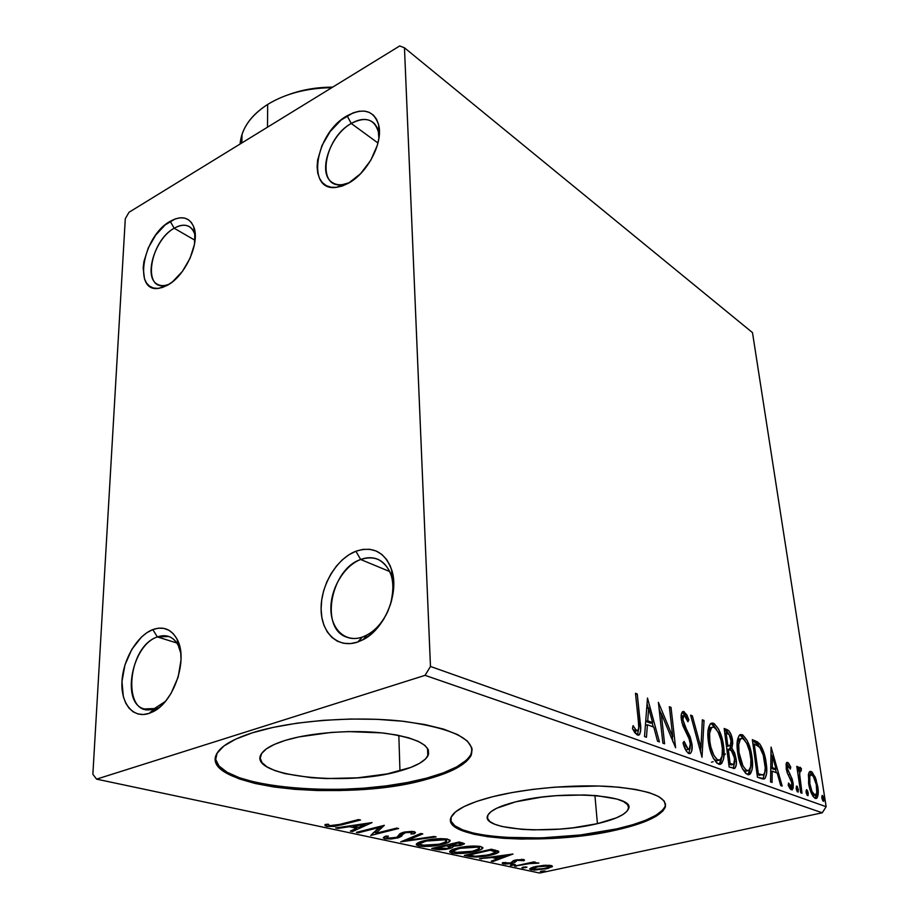 <?xml version="1.0" encoding="UTF-8"?>
<svg xmlns="http://www.w3.org/2000/svg" width="919" height="919" viewBox="0 0 919 919"><rect width="100%" height="100%" fill="white"/><g stroke="black" fill="none" stroke-linecap="round" stroke-linejoin="round"><path stroke-width="1.38" d="M378.881 138.505L378.364 131.831C374.378 118.999 365.348 116.208 351.253 123.468L347.118 115.805C363.545 107.236 374.102 110.441 378.789 125.409C383.131 143.1 367.347 173.197 348.473 183.203L342.327 185.994L336.434 187.35L331.012 187.212L326.291 185.627L322.408 182.651L319.536 178.412L317.744 173.094L317.101 166.902L317.618 160.055L322.006 145.466L330.243 131.44L341.144 119.998L353.149 112.842L359.019 111.256L364.498 111.107L369.369 112.417L373.447 115.151L376.56 119.229L378.571 124.49L379.398 130.751L378.996 137.747L377.364 145.213L370.725 160.354L360.547 173.725L348.473 183.203L336.653 187.315C305.717 192.381 314.999 133.232 347.118 115.805L351.253 123.468C359.915 118.562 367.118 118.137 372.85 122.216C377.031 125.616 379.042 131.038 378.881 138.505M377.962 142.996L351.253 123.468L377.962 142.996M195.242 236.424L194.368 233.116C190.601 224.65 183.869 223.018 174.173 228.234L170.187 221.33C181.48 215.195 189.337 217.056 193.76 226.913C200.376 242.559 185.351 275.964 167.465 285.235L162.376 287.498L157.563 288.405L153.22 287.946L149.51 286.142L146.558 283.075L144.478 278.894L143.169 267.831L143.961 261.375L148.315 247.831L155.736 235.057L165.144 224.925L175.196 218.929L179.998 217.814L184.397 218.033L188.234 219.607L191.347 222.467L193.61 226.533L194.92 231.645L194.495 244.213L190.095 258.216L182.387 271.415L172.634 281.708L167.465 285.235L159.527 288.187C132.589 294.023 142.33 236.309 170.187 221.33L174.173 228.234C180.17 224.787 185.282 224.293 189.521 226.752C192.485 228.636 194.391 231.864 195.242 236.424M195.046 240.318L174.173 228.234L195.046 240.318M154.438 708.538L165.317 701.473L154.438 708.538L144.249 708.951C120.653 703.38 131.75 644.954 157.379 636.936L152.795 629.595C163.295 625.931 171.393 629.136 177.068 639.222C188.544 659.095 173.955 702.621 152.416 712.018L149.223 713.351L154.438 708.538L149.223 713.351L143.456 714.511L138.011 713.983L133.117 711.8L128.947 708.078L125.65 702.955L123.341 696.648L121.974 681.53L124.95 664.965L131.808 649.365L141.549 636.97L147.086 632.559L152.795 629.595L158.47 628.171L163.904 628.389L168.878 630.227L173.209 633.65L176.712 638.544L179.251 644.736L180.71 651.985L181.02 660.014L178.137 677.154L171.037 693.397L166.236 700.347L160.848 706.137L155.104 710.525L149.223 713.351C133.198 718.934 120.688 703.644 121.974 681.53C123.02 659.486 137.218 635.5 152.795 629.595L157.379 636.936L168.855 636.488C174.978 638.831 178.975 644.426 180.836 653.271L178.183 645.276C173.323 636.637 166.396 633.857 157.379 636.936L176.85 643.001L157.379 636.936C125.765 647.068 121.848 720.864 154.438 708.538M155.656 708.859L157.046 709.227L155.656 708.859M362.339 637.085L366.899 635.098C375.687 630.239 382.66 622.335 387.795 611.399C381.534 624.483 373.045 633.042 362.339 637.085C356.618 639.004 351.299 638.992 346.383 637.062C319.582 628.079 330.943 569.033 360.673 559.499L355.883 551.239C373.114 545.748 385.095 552.101 391.827 570.297C399.397 593.283 384.601 629.113 363.039 639.716L357.709 642.036L362.339 637.085L357.709 642.036L350.53 643.587L343.649 643.289L337.33 641.175L331.816 637.349L327.302 631.973L323.947 625.276L321.857 617.511L321.099 608.998L321.696 600.038L323.603 590.951L326.762 582.083L331.035 573.755L336.297 566.242L342.327 559.832L348.933 554.777L355.883 551.239L362.902 549.39L369.748 549.309L376.147 551.009L381.867 554.456L386.658 559.545L390.334 566.093L392.723 573.858L393.723 582.543L393.286 591.802L391.414 601.267L388.174 610.549L383.694 619.257L378.168 627.057L371.816 633.605L364.9 638.671L357.709 642.036C337.951 648.894 321.122 632.95 321.099 608.998C320.788 585.139 336.779 558.511 355.883 551.239L360.673 559.499C367.083 557.098 373.057 557.144 378.571 559.614C392.241 567.896 396.089 583.209 390.093 605.541C393.527 594.869 393.964 585.001 391.425 575.926C385.693 560.349 375.446 554.869 360.673 559.499L389.817 571.595L360.673 559.499C344.269 565.644 330.541 588.482 330.874 608.929C330.955 629.446 345.464 642.978 362.339 637.085M364.567 637.878L365.59 638.245L364.567 637.878M399.96 770.938C346.302 787.135 244.626 775.797 261.789 753.304C265.177 748.525 273.046 744.206 285.407 740.346L298.905 736.912L331.162 732.432L348.531 731.593L381.902 732.902L396.468 734.97L408.783 737.854L418.398 741.403L424.992 745.47L428.369 749.881L428.518 754.442L425.497 758.991L419.535 763.344L410.908 767.376L387.129 773.913L357.629 777.807L326.325 778.565L311.3 777.715L285.028 773.649L274.758 770.547L266.969 766.837L262.03 762.655L260.215 758.152L261.674 753.477L266.453 748.813L274.459 744.379L285.407 740.346C310.921 732.489 352.965 729.456 384.544 733.19C417.513 737.934 431.941 745.539 427.829 756.015C424.291 761.771 415.009 766.745 399.96 770.938L398.835 735.418L399.96 770.938M597.419 823.654C551.71 834.843 479.236 829.972 487.851 815.233C490.436 810.374 499.718 805.906 515.685 801.827L541.624 797.141L555.949 795.705L584.254 794.958L596.994 795.67L617.051 799.082L623.587 801.621L627.482 804.562L628.63 807.79L627.068 811.167L622.921 814.556L616.396 817.841L597.419 823.654L573.031 827.812L559.855 829.099L533.767 829.88L521.739 829.34L501.82 826.468L494.675 824.217L489.838 821.517L487.529 818.438L487.909 815.107L491.033 811.638L496.846 808.18L515.685 801.827C562.026 789.582 637.154 795.061 628.343 809.088C625.655 814.59 615.339 819.438 597.419 823.654L594.926 795.498L597.419 823.654M450.574 819.656L450.563 819.656C451.849 839.679 552.744 844.101 616.879 828.846L616.971 829.857C547.816 846.456 438.352 839.38 451.413 816.635C455.33 809.513 469.023 802.884 492.515 796.75L476.467 801.471L463.969 806.618L455.456 811.936L451.137 817.221L451.034 822.264L454.974 826.859L462.682 830.879L473.756 834.188L487.69 836.692L503.957 838.335L521.981 839.093L560.843 837.887L580.463 835.991L616.971 829.857L632.651 825.802L645.839 821.253L656.017 816.325L662.714 811.213L665.54 806.078L664.265 801.127L658.751 796.566L649.078 792.603L635.523 789.421L618.567 787.181L598.889 786.021L554.904 787.146L532.618 789.398L511.504 792.66L492.515 796.75C525.794 788.318 574.651 784.125 611.365 786.607C649.446 789.938 667.412 796.83 665.23 807.296C661.06 815.923 644.977 823.435 616.971 829.857L616.879 828.846C644.874 822.413 660.956 814.877 665.115 806.239L665.505 803.907L665.23 807.296M215.437 758.152L215.437 758.164C215.54 788.984 353.149 799.45 426.795 778.094L426.841 779.266C345.923 803.16 191.864 786.687 218.09 751.685C223.179 744.804 234.586 738.52 252.288 732.834L235.666 739.152L223.811 746.067L217.068 753.247L215.494 760.392L218.952 767.204L227.05 773.453L239.331 778.933L255.16 783.482L273.896 786.974L294.838 789.341L317.262 790.524L340.455 790.524L363.706 789.352L386.313 787.032L407.577 783.643L426.841 779.266L443.44 774.028L456.766 768.066L466.243 761.564L471.401 754.729L471.838 747.79L467.334 741.013L457.834 734.695L443.532 729.1L424.831 724.528L402.442 721.208L377.295 719.336L350.507 719.026L323.339 720.324L297.113 723.161L273.069 727.411L252.288 732.834C290.714 720.599 355.814 715.706 404.394 721.426C454.756 728.698 476.915 740.174 470.873 755.855C465.428 765.01 450.747 772.81 426.841 779.266L426.795 778.094C450.689 771.627 465.37 763.804 470.804 754.637L472.182 749.467M125.294 218.711L92.865 774.269L96.587 779.14L425.06 675.339L822.252 812.798L539.671 873.05L96.587 779.14L425.06 675.339L430.471 666.47L404.463 47.788L752.489 332.621L826.135 806.698L430.471 666.47L404.463 47.788L399.708 45.95L129.016 212.278L125.294 218.711L92.865 774.269L96.587 779.14L539.671 873.05L822.252 812.798L826.135 806.698L752.489 332.621L404.463 47.788L399.708 45.95L129.016 212.278L125.294 218.711M808.41 774.464L809.007 785.596L813.051 796.451L815.268 798.427L817.094 797.91L818.232 791.167L816.038 779.346L812.201 772.155L810.19 771.374L808.8 772.982L808.582 783.241C809.685 790.673 811.914 795.728 815.268 798.427L816.463 798.439C818.301 796.474 818.737 792.546 817.795 786.675L815.164 777.026L811.155 771.478L809.938 771.466L808.41 774.464M800.713 792.752L802.011 793.223L799.496 772.822L800.185 770.398L801.173 771.075L801.368 768.525L799.553 767.376L798.657 770.708L798.083 766.848L796.796 766.343L800.713 792.752L802.011 793.223L799.541 775.337L800.208 770.386L801.173 771.075L801.368 768.525L799.737 767.262L798.657 770.708L798.083 766.848L796.796 766.343L800.713 792.752M787.675 762.379L786.664 762.575L786.101 763.953L786.354 769.433L787.663 773.809L791.133 780.151L791.948 784.275L790.834 786.526L788.605 783.034L788.203 785.251L790.156 788.835L792.075 789.926L793.189 788.031L793.212 783.827L791.845 778.255L787.594 769.387L787.962 765.63L790.329 769.1L790.765 767.124L788.513 763.046L786.618 762.632L787.675 762.379L786.94 762.368L786.17 768.376L787.192 772.638L791.822 782.804L791.259 786.526L788.605 783.034L788.203 785.251L792.224 789.88L793.12 783.149L792.086 778.875L787.48 768.744L787.905 765.653L790.329 769.1L790.765 767.124L787.675 762.379M761.736 778.726L765.022 778.439L766.584 773.752L766.377 764.654L764.769 755.728L759.944 744.206L757.348 741.851L752.328 739.646L757.451 777.187L764.424 778.852C766.848 775.969 767.434 770.696 766.159 763.023C765.309 755.51 763.126 749.1 759.622 743.793L752.328 739.646L757.451 777.187L761.736 778.726M729.135 766.997L734.867 768.238L736.303 764.665L736.165 759.105L734.66 752.937L731.846 748.158L732.788 742.977L731.306 735.166L728.824 730.766L724.172 728.468L729.135 766.997L734.591 768.41C736.303 766.883 736.82 763.781 736.165 759.105L731.846 748.158L732.592 740.725C731.788 734.74 729.893 731.019 726.918 729.56L724.172 728.468L729.135 766.997M702.013 757.245L704.046 720.485L702.334 719.807L700.979 747.675L692.34 715.844L690.606 715.154L702.013 757.245L704.046 720.485L702.334 719.807L700.979 747.675L692.34 715.844L690.606 715.154L702.013 757.245M664.586 743.781L661.232 713.385L675.603 747.733L671.019 707.377L669.354 706.722L672.754 736.762L658.395 702.369L662.875 743.161L664.586 743.781L661.232 713.385L675.603 747.733L671.019 707.377L669.354 706.722L672.754 736.762L658.395 702.369L662.875 743.161L664.586 743.781M638.326 720.818L638.762 728.043L637.775 730.628L636.005 730.019L633.065 725.654L632.467 728.56L634.742 732.604L637.407 735.039L639.658 734.384L640.658 730.996L637.258 693.983L635.477 693.282L638.326 720.818C639.142 725.148 638.946 728.434 637.717 730.662L635.695 729.675L633.065 725.654L632.467 728.56L637.407 735.039L639.015 734.993C640.865 732.179 641.244 727.814 640.152 721.897L637.258 693.983L635.477 693.282L638.326 720.818M647.493 698.049L644.529 736.556L646.459 737.256L647.413 724.769L653.8 727.136L657.544 741.242L659.428 741.92L647.493 698.049L644.529 736.556L646.459 737.256L647.413 724.769L653.8 727.136L657.544 741.242L659.428 741.92L647.493 698.049M688.836 753.488L690.629 753.155L691.731 751.007L692.007 744.229L690.135 736.751L684.517 725.309L682.932 719.795L683.058 716.613L684.012 715.522L685.999 717.245L687.894 721.783L688.871 719.853L686.792 714.787L683.541 711.455L681.507 713.523L681.887 722.541L689.02 738.474L690.491 744.953L689.836 748.629L688.228 749.307L685.827 746.09L684.104 741.369L683.012 742.92L686.183 750.857L688.388 753.281L690.226 753.442C691.961 751.834 692.558 748.767 692.007 744.229L682.932 719.795L683.702 715.614L684.471 715.614L687.894 721.783L688.871 719.853L684.023 711.582L682.737 711.616C681.301 712.926 680.83 715.499 681.312 719.324L682.863 725.711L689.388 739.45L690.387 743.586L689.193 749.272L688.228 749.307L684.104 741.369L683.012 742.92C684.299 748.123 686.24 751.639 688.836 753.488M708.285 740.84L710.582 751.535L713.282 758.175L716.763 763.046L720.324 764.309L721.748 763.367L723.517 759.128L723.965 749.904L722.323 739.381L718.658 729.272L714.27 723.712L712.478 723.023L710.238 723.988L708.158 729.675L708.285 740.84C709.617 752.006 713.052 759.783 718.612 764.171L720.806 764.114C723.896 760.966 724.827 755.085 723.621 746.469C722.3 735.43 718.876 727.687 713.351 723.242L711.099 723.299C708.055 726.355 707.125 732.202 708.285 740.84M737.566 751.926L739.864 762.322L742.472 768.766L745.803 773.476L749.157 774.66L750.478 773.729L752.087 769.582L752.397 760.576L750.72 750.318L747.158 740.496L742.966 735.12L740.507 734.534L739.186 735.441L737.302 741.024L737.566 751.926C738.945 762.793 742.276 770.34 747.538 774.556L749.513 774.533C752.454 771.5 753.293 765.734 752.029 757.222C750.651 746.458 747.342 738.945 742.104 734.672L740.071 734.706C737.187 737.647 736.349 743.391 737.566 751.926M771.064 747.078L770.559 781.908L772.063 782.448L772.213 771.167L777.198 773.028L780.713 785.561L782.184 786.09L771.064 747.078L770.559 781.908L772.063 782.448L772.213 771.167L777.198 773.028L780.713 785.561L782.184 786.09L771.064 747.078M796.21 788.697L797.232 791.673L798.324 791.753L797.359 786.503L796.417 786.17L796.21 788.697L798.025 792.132L798.381 789.478L796.853 786.055L796.21 788.697M806.135 792.293L807.158 795.245L808.077 795.567L807.709 790.983L806.526 789.662L806.043 791.27L807.927 795.693L808.272 793.063L806.756 789.674L806.135 792.293M821.873 798.002L822.873 800.897L823.769 801.219L823.378 796.693L822.229 795.394L821.77 796.991L823.608 801.334L823.929 798.749L822.448 795.406L821.873 798.002M543.876 865.33L533.204 867.088L529.666 869.087L534.41 870.109L548.069 868.432L552.422 866.192L545.92 865.216L535.593 866.502L529.677 868.834L531.136 869.799L546.346 868.834L552.399 866.468L551.044 865.503L543.876 865.33M514.548 866.112L530.964 863.389L538.821 862.998L532.538 862.838L535.409 862.206L533.905 861.884L514.548 866.112L529.401 863.63L538.821 863.102L532.538 862.838L535.409 862.206L533.905 861.884L514.548 866.112M523.738 859.495L514.939 860.161L509.953 863.148L505.772 863.355L504.968 862.895L505.461 862.413L502.256 863.309L505.266 864.055L511.148 863.538L514.663 862.562L517.317 860.299L523.899 860.747L524.508 860.069L523.738 859.495L515.685 859.977L513.17 860.758L512.021 862.539L510.527 863.033L502.785 862.608L502.268 863.079L503.348 863.871L512.17 863.332L514.663 862.562L517.317 860.299L523.899 860.747L524.473 860.161L523.738 859.495M469.276 856.462L476.593 857.071L485.301 856.209L495.146 853.946L498.833 851.764L491.412 849.213L464.336 855.405L469.276 856.462L469.218 855.233L469.276 856.462C475.87 857.438 482.9 857.025 490.401 855.233C494.881 854.279 497.673 853.2 498.776 851.982L498.603 851.258L491.412 849.213L464.336 855.405L469.276 856.462M431.735 848.444L439.041 849.742L446.071 849.317L451.964 847.846L453.021 846.939L452.607 846.353L460.511 845.446L464.394 843.608L459.109 842.011L431.735 848.444L436.215 849.409L449.138 848.731L452.975 847.1L452.607 846.353L460.511 845.446L464.371 843.86L459.109 842.011L431.735 848.444M400.73 841.838L436.123 836.887L434.193 836.451L407.496 840.276L422.809 833.912L420.833 833.476L400.73 841.838L436.123 836.887L434.193 836.451L407.496 840.276L422.809 833.912L420.833 833.476L400.73 841.838M358.284 832.786L379.03 827.571L370.736 835.44L398.616 828.513L396.732 828.099L375.86 833.28L384.337 825.331L356.342 832.373L358.284 832.786L358.261 831.89L358.284 832.786L379.03 827.571L370.736 835.44L398.616 828.513L396.732 828.099L375.86 833.28L384.337 825.331L356.342 832.373L358.284 832.786M339.685 824.412L331.529 825.825L329.094 825.492L328.255 824.182L325.073 824.515L325.027 825.549L326.842 826.411L334.688 826.399L360.512 820.012L358.513 819.576L339.685 824.412L329.68 825.676L328.255 824.182L325.073 824.515L326.842 826.411L341.408 824.917L360.512 820.012L358.513 819.576L339.685 824.412M372.046 822.585L335.676 827.962L337.847 828.421L349.438 826.709L356.629 828.272L350.334 831.086L352.459 831.534L372.046 822.585L335.676 827.962L337.847 828.421L349.438 826.709L356.629 828.272L350.334 831.086L352.459 831.534L372.046 822.585M384.9 838.783L391.195 838.978L398.605 837.726L401.603 836.198L403.2 833.522L406.003 832.545L411.574 832.43L412.011 833.108L410.919 833.947L414.067 833.843L415.468 832.683L414.584 831.752L411.735 831.396L404.567 832.04L400.064 833.567L396.847 837.266L388.404 838.197L386.715 837.646L388.381 836.118L385.463 836.141L383.303 837.898L384.9 838.783L384.544 836.635L384.9 838.783L397.399 838.048L405.336 832.694L411.31 832.361L412.08 833.005L410.919 833.947L414.067 833.843L415.457 832.694L414.216 831.661L403.372 832.315L400.064 833.567L397.709 836.853L395.595 837.646L387.577 838.059L386.738 837.289L388.381 836.118L385.463 836.141L383.372 837.588L384.9 838.783M424.21 840.701L418.168 842.677L416.307 844.86L418.846 846.008L424.118 846.514L441.89 844.492L448.07 842.516L450.115 840.311L447.071 839.001L440.431 838.622L424.21 840.701C419.845 841.712 417.215 842.861 416.33 844.124L418.846 846.008C426.542 846.859 434.216 846.353 441.89 844.492C446.416 843.47 449.15 842.298 450.092 840.977L447.599 839.116C439.776 838.254 431.976 838.783 424.21 840.701M457.719 848.007L451.7 849.903L449.701 851.982L452.056 853.085L457.134 853.556L474.514 851.614L480.671 849.719L482.843 847.605L480.005 846.365L473.607 845.997L457.719 848.007C453.274 849.018 450.62 850.144 449.736 851.385L452.056 853.085C459.443 853.889 466.921 853.395 474.514 851.614C479.109 850.592 481.878 849.443 482.82 848.145L480.511 846.468C473.009 845.652 465.416 846.169 457.719 848.007M512.997 854.027L479.488 858.633L491.906 857.542L497.684 858.794L491.263 861.149L492.975 861.505L512.997 854.027L479.488 858.633L491.906 857.542L497.684 858.794L491.263 861.149L492.975 861.505L512.997 854.027M511.596 864.676L510.332 865.273L511.423 865.503L515.398 864.63L511.998 864.595L510.665 865.434L515.398 864.699L511.596 864.676M523.175 867.157L521.912 867.743L522.98 867.961L526.943 867.111L523.577 867.076L522.233 867.892L526.932 867.18L523.175 867.157M541.59 871.097L540.315 871.66L541.36 871.89L545.289 871.051L540.625 871.821L545.277 871.109L541.59 871.097M729.066 749.479L730.548 747.113M725.413 753.982L724.023 755.338M713.133 761.725L711.49 762.184M317.25 789.364L340.432 789.364L363.683 788.192L386.279 785.871L407.542 782.483L426.795 778.094L443.395 772.845L456.709 766.871L466.186 760.358M470.873 755.855L471.332 753.5M215.528 759.128L218.975 765.964L227.073 772.236L239.342 777.727L255.172 782.287L273.908 785.791L294.838 788.169M450.976 821.195L454.928 825.813L462.636 829.834L473.699 833.154L487.633 835.67L503.899 837.324L541.073 837.933L580.383 834.98L616.879 828.846L632.548 824.78L645.735 820.219L655.902 815.291L662.599 810.156M341.397 823.975L341.408 824.917L341.397 823.975M328.301 824.481L327.084 824.309L328.301 824.481M326.819 824.332L326.842 826.411L326.819 824.332M357.548 827.123L356.606 827.537L357.548 827.123M352.436 830.144L352.459 831.534L352.436 830.144M356.595 826.916L356.629 828.272L356.595 826.916M353.137 825.377L353.149 826.17L353.137 825.377M349.427 825.928L349.438 826.709L349.427 825.928M337.847 827.64L337.847 828.421L337.847 827.64M365.36 824.366L358.651 827.364L353.149 826.17L365.36 824.366L365.337 823.585L365.36 824.366L358.651 827.364L353.149 826.17L365.36 824.366M381.615 826.02L375.802 831.178L375.86 833.28L375.802 831.178L381.615 826.02M375.825 832.063L373.275 832.694L375.825 832.063M379.007 826.675L379.03 827.571L379.007 826.675M414.17 831.649L414.067 833.843L413.998 831.752L412.034 831.821L414.17 831.649M411.275 831.385L411.31 832.361L411.275 831.385M405.313 831.902L405.336 832.694L405.313 831.902M402.798 832.465L402.844 833.82L402.798 832.465M402.108 833.326L402.35 835.003L402.292 832.913L399.57 835.279M397.376 837.037L397.399 838.048L397.376 837.037M386.727 836.956L384.843 836.704L386.727 836.956M400.397 834.911L401.879 833.717M407.45 839.036L407.496 840.276L407.45 839.036M441.855 843.676L441.89 844.492L441.855 843.676M419.535 844.124L418.765 843.987L418.846 846.008L418.765 843.987L416.973 843.424L419.535 844.124M446.645 840.667L446.634 839.208M444.819 839.805L446.668 841.356L440.167 844.113L421.568 845.342L419.615 843.837L425.991 841.08L425.968 840.299L425.991 841.08L444.819 839.805L444.773 838.725L444.819 839.805L446.703 840.782L446.106 841.953L438.087 844.561L426.91 845.744L419.592 844.4L421.132 842.666L428.082 840.621L437.398 839.472L444.819 839.805M462.613 842.792L461.005 843.286L462.613 842.792M460.476 844.561L460.511 845.446L460.476 844.561M452.585 845.698L452.607 846.353L452.585 845.698M452.217 845.664L449.977 846.502L452.217 845.664M449.104 847.869L449.138 848.731L449.104 847.869M436.134 847.41L436.215 849.409L436.134 847.41M450 846.939L449.667 845.514M457.984 843.056L459.753 843.447L459.695 842.137L459.753 843.447L461.051 844.159L458.765 845.078L449.161 845.135L449.127 844.354L449.161 845.135L457.984 843.056L457.949 842.286L457.984 843.056L461.039 843.987L458.765 845.078L452.895 845.71L449.161 845.135L457.984 843.056M446.358 845.79L447.22 845.974L447.174 844.814L447.22 845.974L449.621 846.652L449.563 845.216L450.011 847.249L447.438 848.363L436.238 848.168L436.203 847.398L436.238 848.168L446.358 845.79L446.324 845.02L446.358 845.79L450.046 847.065L447.438 848.363L441.212 848.995L436.238 848.168L446.358 845.79M474.48 850.856L474.514 851.614L474.48 850.856M452.895 851.281L451.964 851.109L452.056 853.085L451.964 851.109L450.436 850.649L452.895 851.281M477.765 847.134L479.465 848.513L472.871 851.247L454.756 852.441L452.964 851.097L459.42 848.375L459.385 847.64L459.42 848.375L477.765 847.134L477.708 846.089L477.765 847.134L479.5 848.053L478.822 849.179L470.827 851.683L458.857 852.821L452.929 851.557L454.583 849.891L461.487 847.927L470.608 846.824L477.765 847.134M497.788 850.81L495.387 851.867L497.788 850.81M490.355 854.498L490.401 855.233L490.355 854.498M468.713 855.129L490.229 850.213L490.183 849.489L491.297 850.454L491.228 849.259L491.297 850.454L495.18 851.66L495.088 850.041L495.421 852.315L488.793 854.877L475.514 856.278L468.713 855.129L468.679 854.406L468.713 855.129L490.229 850.213L495.456 852.062L491.654 854.153L481.499 856.083L475.123 856.255L468.713 855.129M495.398 851.879L495.341 850.098M492.917 860.54L492.975 861.505L492.917 860.54M497.616 857.565L497.684 858.794L497.616 857.565M491.872 856.933L491.906 857.542L491.872 856.933M481.2 858.403L481.223 859.001L481.2 858.403M506.587 855.52L499.752 858.024L495.341 857.071L495.307 856.462L495.341 857.071L506.587 855.52L506.541 854.911L499.752 858.024L495.341 857.071L506.587 855.52M523.819 859.506L523.899 860.747L523.819 859.506M521.383 859.311L521.429 860.046L521.383 859.311M517.282 859.679L517.317 860.299L517.282 859.679M515.869 859.943L515.915 860.77L515.869 859.943M515.352 860.058L515.444 861.551L515.352 860.058M515.214 860.092L514.663 862.562L514.537 860.655L512.48 861.333L515.214 860.092M512.113 862.481L512.17 863.332L512.113 862.481M503.267 862.573L503.348 863.871L503.267 862.573M514.077 864.4L514.135 865.216L514.077 864.4M532.492 862.194L532.538 862.838L532.492 862.194M535.984 862.585L536.041 863.4L535.984 862.585M535.674 862.596L535.708 863.182L535.674 862.596M529.355 862.872L529.401 863.63L529.355 862.872M522.486 864.377L522.532 865.02L522.486 864.377M516.018 865.79L516.064 866.433L516.018 865.79M525.611 866.881L525.668 867.685L525.611 866.881M551.676 865.675L551.768 867.054L551.676 865.675M551.044 865.503L549.528 866.1L551.044 865.503M546.3 868.179L546.346 868.834L546.3 868.179M532.457 868.145L531.01 867.927L531.136 869.799L530.929 867.915L532.457 868.145M548.654 866.02L549.573 866.674L544.875 868.524L533.479 869.294L532.492 868.581L537.006 866.215L537.052 866.824L548.654 866.02L548.597 865.216L549.596 866.571L548.896 867.26L542.118 869.018L535.972 869.5L532.469 868.754L538.396 866.56L548.654 866.02M543.945 870.821L544.002 871.614L543.945 870.821M635.592 694.442L637.258 693.983L635.592 694.442M638.475 722.345L640.152 721.897L638.475 722.345M638.59 729.158L637.476 735.051L638.59 729.158M632.927 729.318L633.605 730.226L635.695 729.675L633.605 730.226L634.857 731.26L637.304 730.777M634.535 731.11L633.605 730.226M647.056 703.713L648.217 708.067L647.056 703.713M652.122 722.759L653.237 726.929L652.122 722.759M645.402 725.298L647.413 724.769L645.402 725.298M645.701 721.381L650.537 723.184L652.593 722.644L650.537 723.184L645.701 721.381L647.711 720.806L645.701 721.346M648.688 707.94L652.593 722.644L647.711 720.806L648.688 707.94L646.689 708.48L648.688 707.94L652.593 722.644L647.711 720.806L648.688 707.94M659.118 708.951L660.956 713.454L659.118 708.951M670.985 737.222L672.754 736.762L670.985 737.222M669.48 707.802L671.019 707.377L669.48 707.802M672.26 736.889L672.811 741.69L672.26 736.889M659.647 713.81L661.232 713.385L659.647 713.81M685.873 749.651L685.252 749.1L686.194 749.824L688.687 749.399M682.22 712.064L684.023 711.582L682.22 712.064M684.115 714.166L682.128 712.168L684.77 715.315M687.32 720.255L688.871 719.853L687.32 720.255M682.047 716.062L681.151 716.843L682.047 716.062M681.438 720.186L682.932 719.795L681.438 720.186M682.874 725.746L684.517 725.309L682.874 725.746M685.126 730.525L686.987 730.042L685.126 730.525M690.479 744.62L692.007 744.229L690.479 744.62M690.169 747.917L688.779 753.465L690.169 747.917M690.893 716.223L692.34 715.844L690.893 716.223M699.52 748.043L700.979 747.675L699.52 748.043M702.288 720.944L704.046 720.485L702.288 720.944M700.749 747.733L700.542 751.834L700.749 747.733M710.697 723.552L713.351 723.242L711.375 723.758L716.579 729.594L713.213 724.93L710.697 723.552M722.208 746.814L723.621 746.469L722.208 746.814M722.001 756.337L719.232 764.344L720.795 762.023L722.001 756.337M718.038 760.438L717.429 760.714M716.05 760.61L718.049 760.128C713.626 756.544 710.881 750.306 709.836 741.415C708.882 734.407 709.652 729.697 712.145 727.262L713.914 727.216C718.325 730.881 721.059 737.107 722.104 745.883C723.104 752.868 722.345 757.601 719.841 760.059L716.05 760.61L713.397 758.382L716.05 760.61L718.899 760.289M711.042 727.549L707.94 731.777L709.031 728.916L710.571 727.618M709.836 741.415L708.411 741.782L709.836 741.415L709.606 733.419L711.421 727.859L713.213 727.044L714.649 727.607L718.141 732.156L721.059 740.22L722.38 748.663L722.047 756.13L720.036 759.944L717.325 759.772L713.81 755.269L710.869 747.113L709.836 741.415M725.436 730.272L724.344 729.824L726.918 729.56L724.965 730.065L728.801 734.258M731.214 741.07L732.592 740.725L731.214 741.07M730.823 745.079L729.881 748.64L731.846 748.158L729.881 748.64L731.49 750.846L729.881 748.64L730.823 745.091M734.786 759.439L736.165 759.105L734.786 759.439M734.442 763.379L733.178 768.445L734.442 763.379M728.664 733.936L727.285 731.696M726.872 731.26L725.907 730.536M730.95 764.918L731.616 764.861M729.847 764.654L728.778 764.263L731.834 764.183L729.847 764.654M727.894 746.285L727.239 746.228M726.561 746.021L729.801 745.803M726.171 732.971L727.722 733.58C729.514 734.442 730.651 736.659 731.122 740.22L730.295 745.677L726.55 746.021L728.526 745.527L726.378 745.585L727.756 745.24L726.171 732.971L724.792 733.316L726.171 732.971L729.192 734.66L731.26 741.748L730.456 745.573L727.756 745.24L726.171 732.971M728.262 749.18L731.455 750.812L734.683 758.554L733.695 764.344L728.733 763.884L730.123 763.551L728.262 749.18L726.883 749.525L728.262 749.18L731.145 750.547L733.936 755.188L734.786 761.702L733.603 764.378L730.123 763.551L728.262 749.18M740.163 735.166L742.104 734.672L740.163 735.166L744.964 740.496L741.897 736.28L739.634 735.005M750.708 757.543L752.029 757.222L750.708 757.543M750.49 767.503L748.02 774.694L749.479 772.397L750.49 767.503M746.871 770.88L746.297 771.156M744.999 771.075L746.963 770.616C742.77 767.17 740.128 761.127 739.025 752.466C738.037 745.539 738.727 740.921 741.093 738.577L742.678 738.543C746.86 742.07 749.502 748.112 750.593 756.67C751.639 763.574 750.961 768.215 748.56 770.581L744.999 771.075L742.736 769.26L744.999 771.075L747.756 770.765M739.921 738.876L737.176 742.403L739.45 738.945M739.025 752.466L737.693 752.787L739.025 752.466L738.715 744.666L740.346 739.209L742.012 738.394L743.368 738.922L746.71 743.31L749.548 751.156L750.892 759.381L750.674 766.676L748.836 770.421L746.274 770.271L742.931 765.918L739.025 752.466M752.512 740.955L755.108 740.748L753.178 741.219L757.704 744.264L759.622 743.793L757.704 744.264L759.714 747.423L756.555 743.138L752.512 740.955M764.884 763.333L766.159 763.023L764.884 763.333M764.757 772.753L762.919 779.025L764.757 772.753M759.806 775.36L758.876 775.142M757.922 774.832L759.864 774.372L757.038 774.12L758.347 773.821L754.258 744.011L759.37 746.998C762.276 751.156 764.08 756.326 764.769 762.494C765.757 768.376 765.332 772.477 763.505 774.786L757.095 774.533L762.781 774.993M754.258 744.011L752.971 744.333L756.222 744.815L759.898 747.641L763.275 755.223L765.24 767.836L764.688 772.971L763.103 774.947L758.347 773.821L754.258 744.011M770.972 753.316L771.753 756.107L770.972 753.316M775.406 769.18L776.394 772.718L775.406 769.18M770.708 771.523L772.213 771.167L770.708 771.523M770.754 768.192L774.166 769.467L776.084 769.019L774.166 769.467L770.754 768.192M772.419 755.946L776.084 769.019L772.27 767.583L770.754 767.939L772.27 767.583L772.419 755.946L770.926 756.303L772.419 755.946L776.084 769.019L772.27 767.583L772.419 755.946M786.308 763.172L787.974 765.63L786.308 763.172M789.57 767.399L790.765 767.124L789.57 767.399M786.331 766.101L787.905 765.653M786.273 769.019L787.48 768.744L786.273 769.019M786.848 771.581L788.146 771.271L786.848 771.581M788.192 774.901L789.869 774.51L788.192 774.901M790.696 779.186L792.086 778.875L790.696 779.186M791.891 783.425L793.12 783.149L791.891 783.425M791.454 786.388L790.937 789.593L791.454 786.388M788.961 786.951L790.834 786.526L789.099 786.997M796.199 788.571L796.486 789.915L798.381 789.478L796.497 790.018L796.199 788.571M796.911 767.124L798.083 766.848L796.911 767.124M797.485 770.972L798.657 770.708L797.485 770.972M799.496 767.434L800.254 767.25L799.496 767.434M799.048 768.295L799.484 768.962L801.368 768.525L799.484 768.962L799.358 770.581L799.048 768.295M798.645 770.823L797.692 772.362L798.312 770.834L800.208 770.386M798.174 775.647L799.541 775.337L798.174 775.647M799.507 784.585L800.69 784.309L799.507 784.585M806.158 792.385L806.365 793.384L806.158 792.385M806.388 793.488L808.272 793.063L806.388 793.488M809.398 771.88L811.155 771.478L809.398 771.88M809.352 771.937L812.086 774.901L809.352 771.937M813.866 777.325L815.164 777.026L813.866 777.325M816.646 786.94L817.795 786.675L816.646 786.94M815.808 797.083L816.29 794.441L815.164 798.381M815.222 795.291L812.488 795.417M809.329 774.993L808.433 775.567M811.638 774.648C814.119 776.911 815.762 780.771 816.554 786.239C817.301 790.742 816.968 793.74 815.567 795.211L814.774 795.211C812.281 793.074 810.65 789.249 809.857 783.735L808.709 783.999L809.857 783.735C809.122 779.209 809.455 776.187 810.834 774.648L813.292 776.291L816.244 784.481L816.796 792.592L815.164 795.291L811.982 791.512L809.857 783.735L809.754 776.693L810.615 774.786L811.638 774.648M822.114 799.139L823.929 798.749L822.114 799.139M169.004 284.316C164.501 286.073 160.63 286.062 157.413 284.258C143.1 277.389 154.874 238.618 174.173 228.234C150.234 240.996 142.008 290.507 165.144 285.43L169.004 284.316M349.312 182.709C342.362 185.592 336.595 185.454 332.012 182.307C317.262 173.105 329.806 135.196 351.253 123.468C323.66 138.321 315.837 189.084 342.385 184.65L349.312 182.709M430.471 666.47L826.135 806.698L822.252 812.798L425.06 675.339L430.471 666.47M267.682 104.421C285.407 93.612 306.774 88.04 331.77 87.684C306.774 88.04 285.407 93.612 267.682 104.421L267.486 127.19L267.682 104.421C254.46 112.876 245.901 122.882 242.019 134.415L240.077 144.03C241.41 128.74 250.611 115.53 267.682 104.421M289.393 94.358L302.328 90.533L320.168 87.696L332.655 87.144C317.158 87.179 302.753 89.58 289.405 94.358M378.364 131.831L378.789 125.409M194.368 233.116L193.76 226.913M157.16 707.4L152.416 712.018M178.183 645.276L177.068 639.222M366.899 635.098L363.039 639.716M391.425 575.926L391.827 570.297M427.519 748.25L427.829 756.015M386.738 837.289L386.704 836.129M412.068 832.706L412.022 831.408M402.775 833.924L402.729 832.476M402.131 835.497L402.074 833.407M450.092 840.977L450.057 840.207M419.615 843.837L419.558 842.08M461.039 843.987L460.959 842.424M482.82 848.145L482.774 847.479M479.442 847.927L479.362 846.525M452.964 851.097L452.883 849.409M521.854 860.241L521.785 859.311M515.513 861.183L515.444 860.035M515.375 861.919L515.26 860.081M549.551 866.433L549.47 865.273M532.492 868.581L532.4 867.341M639.015 734.993L638.223 735.2M683.702 715.614L681.691 716.154M690.226 753.442L689.503 753.626M720.806 764.114L719.703 764.39M712.145 727.262L710.169 727.779M734.591 768.41L733.936 768.56M733.305 764.436L731.708 764.826M749.513 774.533L748.56 774.751M741.093 738.577L739.152 739.06M764.424 778.852L763.517 779.059M791.098 786.561L789.352 786.963M810.834 774.648L808.973 775.073M165.144 285.43L159.527 288.187M342.385 184.65L336.653 187.315M241.858 142.939L242.019 134.415"/></g></svg>
